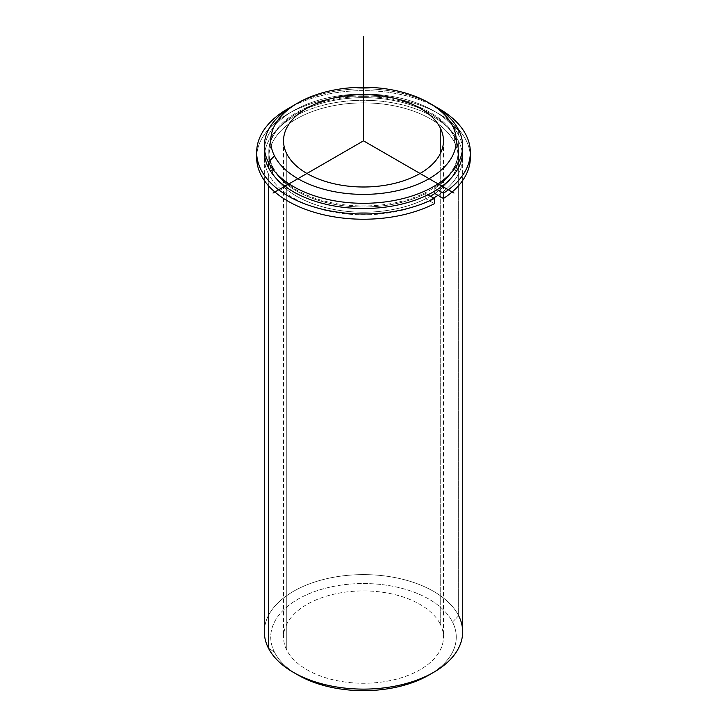 <?xml version="1.0" encoding="UTF-8"?>
<svg xmlns="http://www.w3.org/2000/svg" width="727" height="727" viewBox="0 0 727 727"><rect width="100%" height="100%" fill="white"/><g stroke="black" fill="none" stroke-linecap="round" stroke-linejoin="round"><path stroke-width="0.55" stroke-dasharray="3.63 2.73" d="M272.643 172.935L272.643 166.665A94.692 54.67 0 0 0 376.968 205.387A94.692 54.67 0 0 0 458.192 151.271A94.692 54.67 0 0 0 454.357 135.885L454.357 142.156A94.692 54.67 180 0 1 458.192 157.541A94.692 54.67 180 0 1 434.828 193.5A94.692 54.67 0 0 0 454.357 142.156L454.357 135.885A94.692 54.67 0 0 0 350.032 97.164A94.692 54.67 0 0 0 268.808 151.271A94.692 54.67 0 0 0 272.643 166.665L272.643 172.935A94.692 54.67 180 0 1 268.808 157.541A94.692 54.67 180 0 1 350.032 103.434A94.692 54.67 180 0 1 454.357 142.156A94.692 54.67 0 0 0 336.837 105.088A94.692 54.67 0 0 0 272.643 172.935A94.692 54.67 0 0 0 430.457 196.199A94.692 54.67 180 0 1 272.643 172.935M440.235 624.093L440.235 153.824L440.235 624.093A79.97 46.174 0 0 0 352.122 591.387A79.97 46.174 0 0 0 283.53 637.088A79.97 46.174 0 0 0 286.765 650.092A79.97 46.174 0 0 0 374.878 682.789A79.97 46.174 0 0 0 443.47 637.088A79.97 46.174 0 0 0 440.235 624.093A79.97 46.174 180 0 1 386.019 681.399A79.97 46.174 180 0 1 286.765 650.092L286.765 153.824L286.765 650.092A79.97 46.174 180 0 1 340.981 592.787A79.97 46.174 180 0 1 440.235 624.093M264.337 631.863A99.163 57.251 180 0 1 349.396 575.193A99.163 57.251 180 0 1 458.655 615.751L458.655 141.42A99.163 57.251 0 0 0 349.396 100.871A99.163 57.251 0 0 0 264.337 157.541A99.163 57.251 0 0 0 268.345 173.662L268.345 185.594L268.345 173.662A99.163 57.251 0 0 0 433.619 198.026A99.163 57.251 180 0 1 268.345 173.662A99.163 57.251 180 0 1 335.583 102.607A99.163 57.251 180 0 1 458.655 141.42A99.163 57.251 180 0 1 437.999 195.327A99.163 57.251 0 0 0 462.663 157.541A99.163 57.251 0 0 0 458.655 141.42L458.655 615.751A99.163 57.251 180 0 1 462.663 631.863M462.563 148.662A99.163 57.251 0 0 0 458.655 135.158A99.163 57.251 0 0 0 351.641 94.428A99.163 57.251 0 0 0 264.437 148.662M454.357 135.885A94.692 54.67 180 0 1 390.163 203.733A94.692 54.67 180 0 1 272.643 166.665A94.692 54.67 180 0 1 336.837 98.817A94.692 54.67 180 0 1 454.357 135.885M264.337 151.271A99.163 57.251 180 0 1 349.396 94.601A99.163 57.251 180 0 1 458.655 135.158L458.655 129.933L458.655 135.158A99.163 57.251 180 0 1 462.663 151.271M431.284 104.261A99.163 57.251 0 0 0 295.716 104.261A99.163 57.251 180 0 1 433.619 105.569M431.284 673.656A92.765 53.562 0 0 0 452.512 622.012A92.765 53.562 0 0 0 337.383 585.698A92.765 53.562 0 0 0 274.488 652.174A92.765 53.562 0 0 0 295.716 673.656M268.345 647.984L274.488 652.174A92.765 53.562 180 0 1 337.383 585.698A92.765 53.562 180 0 1 452.512 622.012L458.655 615.751A99.163 57.251 -0 0 0 335.583 576.929A99.163 57.251 -0 0 0 268.345 647.984L274.488 652.174A92.765 53.562 180 0 0 297.897 674.965M458.655 615.751L452.512 622.012A92.765 53.562 180 0 1 429.103 674.965M436.236 107.133A106.842 61.686 0 0 0 290.764 107.133A106.842 61.686 180 0 1 436.236 107.133M256.658 157.541A106.842 61.686 180 0 1 363.5 95.855A106.842 61.686 180 0 1 470.342 157.541M427.985 194.772L425.777 193.5L425.777 198.725L434.392 203.696L425.777 198.725L425.777 193.5A94.692 54.67 180 0 1 324.324 202.088A94.692 54.67 180 0 1 268.808 152.316A94.692 54.67 180 0 1 363.5 97.654A94.692 54.67 180 0 1 458.192 152.316A94.692 54.67 180 0 1 434.828 188.275L434.828 191.047L434.828 188.275L437.145 189.611L434.828 188.275A94.692 54.67 0 0 0 385.937 99.208A94.692 54.67 0 0 0 271.507 165.274A94.692 54.67 0 0 0 425.777 193.5L427.985 194.772M434.828 193.5A94.692 54.67 0 0 0 458.192 157.541A94.692 54.67 0 0 0 363.5 102.88A94.692 54.67 0 0 0 268.808 157.541A94.692 54.67 0 0 0 324.324 207.313A94.692 54.67 0 0 0 425.777 198.725A94.692 54.67 180 0 1 271.507 170.5A94.692 54.67 180 0 1 385.937 104.434A94.692 54.67 180 0 1 434.828 193.5M470.251 154.933A106.842 61.686 0 0 0 363.5 95.855A106.842 61.686 0 0 0 256.749 154.933M458.192 151.271L458.192 152.316M268.808 151.271L268.808 152.316M443.47 140.829L443.47 637.088M283.53 140.829L283.53 637.088M462.663 180.505L462.663 157.541M264.337 180.505L264.337 157.541"/><path stroke-width="1.09" d="M434.828 193.5A94.692 54.67 180 0 1 430.457 196.199A94.692 54.67 0 0 0 434.828 193.5L434.828 191.047L434.828 193.5L443.443 198.471L443.443 193.246A106.842 61.686 0 0 0 470.342 152.316A106.842 61.686 0 0 0 436.236 107.133A106.842 61.686 180 0 1 443.443 193.246L443.443 198.471L434.828 193.5M440.235 127.825A79.97 46.174 180 0 1 443.47 140.829A79.97 46.174 180 0 1 374.878 186.53A79.97 46.174 180 0 1 286.765 153.824A79.97 46.174 180 0 1 283.53 140.829A79.97 46.174 180 0 1 352.122 95.128A79.97 46.174 180 0 1 440.235 127.825L440.235 153.824L440.235 127.825A79.97 46.174 0 0 0 340.981 96.518A79.97 46.174 0 0 0 286.765 153.824A79.97 46.174 0 0 0 386.019 185.131A79.97 46.174 0 0 0 440.235 127.825M437.999 195.327A99.163 57.251 180 0 1 433.619 198.026A99.163 57.251 0 0 0 437.999 195.327M264.437 148.662A99.163 57.251 0 0 0 268.345 167.392A99.163 57.251 0 0 0 379.839 207.749A99.163 57.251 0 0 0 462.563 148.662M462.663 146.054L462.663 151.271A99.163 57.251 180 0 1 377.604 207.949A99.163 57.251 180 0 1 268.345 167.392L268.345 162.166A99.163 57.251 0 0 0 377.604 202.724A99.163 57.251 0 0 0 462.663 146.054A99.163 57.251 0 0 0 458.655 129.933A99.163 57.251 0 0 0 431.284 104.261M429.103 102.952L433.619 105.569A99.163 57.251 180 0 1 458.655 129.933L452.512 125.744A92.765 53.562 0 0 0 429.103 102.952A92.765 53.562 0 0 0 297.897 102.952A92.765 53.562 0 0 0 274.488 155.905A92.765 53.562 180 0 1 337.383 89.43A92.765 53.562 180 0 1 452.512 125.744A92.765 53.562 180 0 1 389.617 192.219A92.765 53.562 180 0 1 274.488 155.905L268.345 162.166A99.163 57.251 180 0 1 293.381 105.569A99.163 57.251 180 0 1 295.716 104.261A99.163 57.251 0 0 0 264.337 146.054A99.163 57.251 0 0 0 268.345 162.166L268.345 167.392A99.163 57.251 180 0 1 264.337 151.271L264.337 146.054M458.655 129.933A99.163 57.251 180 0 1 391.417 200.988A99.163 57.251 180 0 1 268.345 162.166L274.488 155.905A92.765 53.562 -0 0 0 389.617 192.219A92.765 53.562 -0 0 0 452.512 125.744L458.655 129.933M462.663 180.505L462.663 631.863A99.163 57.251 180 0 1 377.604 688.542A99.163 57.251 180 0 1 268.345 647.984L268.345 185.594L268.345 647.984A99.163 57.251 180 0 1 264.337 631.863L264.337 180.505M295.716 673.656A92.765 53.562 0 0 0 431.284 673.656M268.345 647.984A99.163 57.251 0 0 0 293.381 672.348A99.163 57.251 0 0 0 433.619 672.348A99.163 57.251 0 0 0 458.655 615.751M433.619 672.348L429.103 674.965A92.765 53.562 180 0 1 297.897 674.965L293.381 672.348M256.749 154.933A106.842 61.686 0 0 0 317.617 213.256A106.842 61.686 0 0 0 434.392 203.696L434.392 198.471A106.842 61.686 180 0 1 284.393 193.782A106.842 61.686 180 0 1 290.764 107.133A106.842 61.686 0 0 0 256.658 152.316A106.842 61.686 0 0 0 319.671 208.576A106.842 61.686 0 0 0 434.392 198.471L434.392 203.696A106.842 61.686 180 0 1 319.671 213.802A106.842 61.686 180 0 1 256.658 157.541L256.658 152.316M470.342 152.316L470.342 157.541A106.842 61.686 180 0 1 443.443 198.471A106.842 61.686 0 0 0 470.251 154.933M434.392 198.471L427.985 194.772L434.392 198.471M437.145 189.611L443.443 193.246L437.145 189.611M453.975 193.064L363.5 140.829L273.025 193.064M363.5 140.829L363.5 36.35M293.381 105.569L297.897 102.952"/></g></svg>

